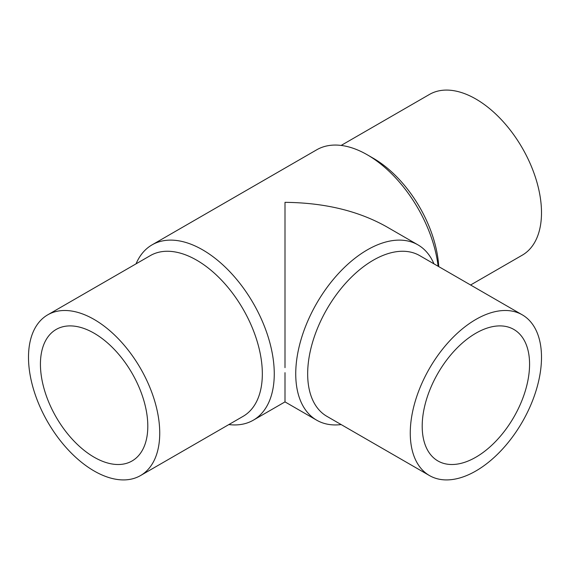 <?xml version="1.0" encoding="UTF-8"?>
<svg xmlns="http://www.w3.org/2000/svg" width="570" height="570" viewBox="0 0 570 570"><rect width="100%" height="100%" fill="white"/><g stroke="black" fill="none" stroke-linecap="round" stroke-linejoin="round"><path stroke-width="0.85" d="M341.152 145.428L429.488 94.428A92.796 53.573 60 0 1 500.994 119.294A92.796 53.573 60 0 1 541.5 212.674A92.796 53.573 60 0 1 522.284 255.161L470.592 285M136.052 263.839A101.232 58.446 60 0 1 152.069 244.858A101.232 58.446 60 0 1 230.073 271.976A101.232 58.446 60 0 1 274.263 373.856A101.232 58.446 60 0 1 253.294 420.197A101.232 58.446 60 0 1 228.848 424.572M433.948 263.839A101.232 58.446 120 0 0 417.931 244.858A101.232 58.446 120 0 0 339.927 271.976A101.232 58.446 120 0 0 295.737 373.856A101.232 58.446 120 0 0 316.706 420.197L285 401.893L285 372.666M47.716 314.839L150.316 255.609A92.796 53.573 60 0 1 221.83 280.469A92.796 53.573 60 0 1 262.335 373.856A92.796 53.573 60 0 1 243.112 416.335L140.512 475.572A92.796 53.573 60 0 1 69.006 450.706A92.796 53.573 60 0 1 28.5 357.326A92.796 53.573 60 0 1 47.716 314.839A92.796 53.573 60 0 1 119.23 339.706A92.796 53.573 60 0 1 159.735 433.086A92.796 53.573 60 0 1 140.512 475.572M522.284 314.839L419.684 255.609A92.796 53.573 120 0 0 348.17 280.469A92.796 53.573 120 0 0 307.665 373.856A92.796 53.573 120 0 0 326.888 416.335L429.488 475.572A92.796 53.573 120 0 0 500.994 450.706A92.796 53.573 120 0 0 541.5 357.326A92.796 53.573 120 0 0 522.284 314.839A92.796 53.573 120 0 0 450.77 339.706A92.796 53.573 120 0 0 410.265 433.086A92.796 53.573 120 0 0 429.488 475.572M316.706 420.197A101.232 58.446 120 0 0 341.152 424.572M94.114 457.197A75.924 43.833 60 0 1 44.517 390.293A75.924 43.833 60 0 1 56.152 329.453A75.924 43.833 60 0 1 94.114 333.215A75.924 43.833 60 0 1 143.718 400.119A75.924 43.833 60 0 1 132.076 460.959A75.924 43.833 60 0 1 94.114 457.197M529.573 364.209A75.924 43.833 -60 0 1 496.427 440.617A75.924 43.833 -60 0 1 437.924 460.959A75.924 43.833 -60 0 1 422.199 426.203A75.924 43.833 -60 0 1 455.337 349.795A75.924 43.833 -60 0 1 513.848 329.453A75.924 43.833 -60 0 1 529.573 364.209M285 367.657L285 202.343C324.266 202.713 358.01 210.779 386.232 226.554L417.931 244.858M152.069 244.858L316.706 149.803A101.232 58.446 60 0 1 367.322 154.819A101.232 58.446 60 0 1 438.13 266.254M367.322 154.819L373.286 158.261A92.796 53.573 60 0 1 438.743 266.61M285 401.893L253.294 420.197"/></g></svg>
